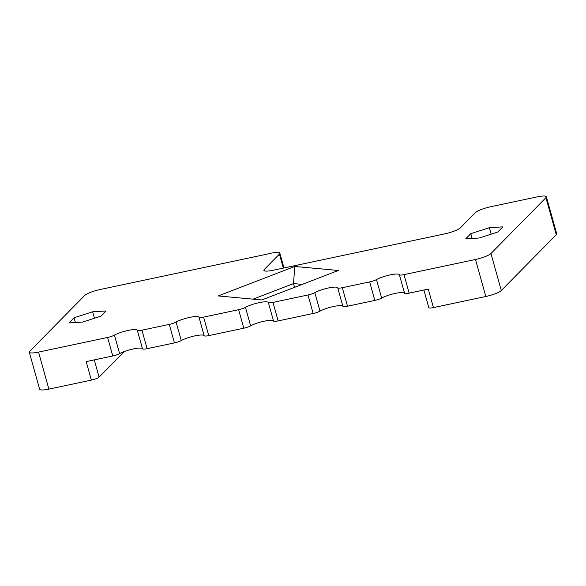 <?xml version="1.0" encoding="UTF-8"?>
<svg xmlns="http://www.w3.org/2000/svg" width="586" height="586" viewBox="0 0 586 586"><rect width="100%" height="100%" fill="white"/><g stroke="black" fill="none" stroke-linecap="round" stroke-linejoin="round"><path stroke-width="0.88" d="M264.315 269.435A13.046 2.49 164.4 0 0 263.89 270.373A13.046 2.49 164.4 0 0 273.127 270.249L444.862 233.843A13.046 2.49 164.4 0 0 460.332 227.888L475.327 212.667A13.046 2.49 164.4 0 1 490.797 206.704L537.128 196.889A13.046 2.49 164.4 0 1 546.364 196.757A13.046 2.49 164.4 0 1 545.932 197.694L490.958 253.518A13.046 2.49 164.4 0 1 475.488 259.481L403.988 274.636A6.527 1.245 164.4 0 1 399.374 274.717A13.046 2.49 164.4 0 0 390.159 274.893A13.046 2.49 164.4 0 0 376.49 279.573A6.527 1.245 164.4 0 1 369.656 281.91L342.327 287.704A6.527 1.245 164.4 0 1 337.719 287.792A13.046 2.49 164.4 0 0 328.497 287.96A13.046 2.49 164.4 0 0 314.829 292.641A6.527 1.245 164.4 0 1 308.002 294.978L272.966 302.405A6.527 1.245 164.4 0 1 268.351 302.493A13.046 2.49 164.4 0 0 259.129 302.662A13.046 2.49 164.4 0 0 245.468 307.342A6.527 1.245 164.4 0 1 238.634 309.686L203.598 317.114A6.527 1.245 164.4 0 1 198.984 317.194A13.046 2.49 164.4 0 0 189.761 317.37A13.046 2.49 164.4 0 0 176.1 322.051A6.527 1.245 164.4 0 1 169.266 324.388L141.937 330.182A6.527 1.245 164.4 0 1 137.329 330.27A13.046 2.49 164.4 0 0 128.107 330.438A13.046 2.49 164.4 0 0 114.438 335.119A6.527 1.245 164.4 0 1 107.612 337.455L38.537 352.098A13.046 2.49 164.4 0 1 29.3 352.223A13.046 2.49 164.4 0 1 29.732 351.292L84.706 295.469A13.046 2.49 164.4 0 1 100.177 289.506L267.311 254.082A13.046 2.49 164.4 0 1 279.859 253.159A13.046 2.49 164.4 0 1 279.427 254.097L264.315 269.435L264.74 270.952M92.647 311.789L74.078 317.766L68.994 322.923L82.48 322.102L101.056 316.125L106.132 310.968L92.647 311.789L94.449 318.249M489.361 227.69L470.792 233.668L465.709 238.832L479.194 238.011L497.77 232.034L502.847 226.877L489.361 227.69L491.163 234.158M261.796 299.959L218.212 295.945L294.78 266.462L338.364 270.476L261.796 299.959M124.298 351.534L99.085 377.128A6.527 1.245 -15.6 0 1 91.35 380.109L48.872 389.111A13.046 2.49 164.4 0 1 39.636 389.243L29.3 352.223M107.612 337.455L112.776 355.966L86.186 361.599L91.35 380.109M112.776 355.966A6.527 1.245 -15.6 0 0 119.61 353.622A13.046 2.49 -15.6 0 1 133.271 348.941A13.046 2.49 -15.6 0 1 142.493 348.773A6.527 1.245 -15.6 0 0 147.108 348.685L174.438 342.898A6.527 1.245 -15.6 0 0 181.264 340.554A13.046 2.49 -15.6 0 1 194.933 335.873A13.046 2.49 -15.6 0 1 204.155 335.705A6.527 1.245 -15.6 0 0 208.763 335.617L243.798 328.189A6.527 1.245 -15.6 0 0 250.632 325.853A13.046 2.49 -15.6 0 1 264.301 321.172A13.046 2.49 -15.6 0 1 273.523 320.996A6.527 1.245 -15.6 0 0 278.13 320.916L313.166 313.488A6.527 1.245 -15.6 0 0 320 311.144A13.046 2.49 -15.6 0 1 333.661 306.463A13.046 2.49 -15.6 0 1 342.883 306.295A6.527 1.245 -15.6 0 0 347.498 306.207L374.828 300.42A6.527 1.245 -15.6 0 0 381.654 298.076A13.046 2.49 -15.6 0 1 395.323 293.396A13.046 2.49 -15.6 0 1 404.545 293.227A6.527 1.245 -15.6 0 0 409.153 293.139L428.256 289.088L433.42 307.599L485.823 296.494A13.046 2.49 164.4 0 0 501.294 290.531L556.268 234.708A13.046 2.49 164.4 0 0 556.7 233.777L546.364 196.757M74.078 317.766L75.404 322.534M470.792 233.668L472.118 238.443M294.78 266.462L293.513 283.587L302.23 284.386M253.079 299.153L293.513 283.587L294.56 287.338M433.42 307.599A6.527 1.245 164.4 0 1 428.805 307.665L423.876 290.019M279.427 254.097L283.338 268.088M38.537 352.098L48.872 389.111M114.438 335.119L119.61 353.622M137.329 330.27L142.493 348.773M141.937 330.182L147.108 348.685M545.932 197.694L556.268 234.708M169.266 324.388L174.438 342.898M490.958 253.518L501.294 290.531M176.1 322.051L181.264 340.554M475.488 259.481L485.823 296.494M198.984 317.194L204.155 335.705M403.988 274.636L409.153 293.139M203.598 317.114L208.763 335.617M399.374 274.717L404.545 293.227M238.634 309.686L243.798 328.189M376.49 279.573L381.654 298.076M245.468 307.342L250.632 325.853M369.656 281.91L374.828 300.42M268.351 302.493L273.523 320.996M342.327 287.704L347.498 306.207M272.966 302.405L278.13 320.916M337.719 287.792L342.883 306.295M308.002 294.978L313.166 313.488M314.829 292.641L320 311.144M99.085 377.128L94.273 359.885M283.99 267.949L279.859 253.159"/></g></svg>
